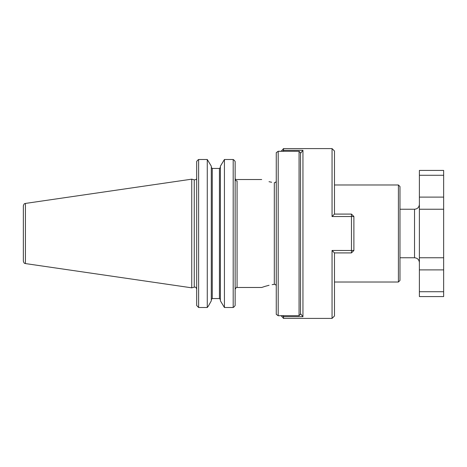 <?xml version="1.0" encoding="UTF-8"?>
<svg xmlns="http://www.w3.org/2000/svg" width="467" height="467" viewBox="0 0 467 467"><rect width="100%" height="100%" fill="white"/><g stroke="black" fill="none" stroke-linecap="round" stroke-linejoin="round"><path stroke-width="0.7" d="M419.389 197.109L443.65 197.109L443.65 209.239L419.389 209.239L419.389 170.426L443.65 170.426L443.65 175.277L419.389 175.277M419.389 291.723L443.65 291.723L443.65 296.574L419.389 296.574L419.389 209.239M443.65 197.109L443.65 175.277M443.65 291.723L443.65 209.239M443.65 257.761L419.389 257.761M334.483 214.09L334.483 151.016L332.055 148.594L332.055 216.542L334.448 214.09L351.464 214.09L353.887 216.519L353.887 250.481L332.055 250.458L334.448 252.91L351.464 252.91L353.887 250.481M283.533 315.686L283.533 318.406L332.055 318.406L334.483 315.984L334.483 252.91M332.055 318.406L332.055 250.458M300.52 153.334L302.943 150.304L302.943 316.696L300.52 313.666M282.547 315.686L283.533 316.696L302.943 316.696M299.061 315.686L299.061 151.314L300.52 152.82L300.52 314.18L299.061 315.686L281.111 315.686L283.533 318.406M279.26 151.296L281.111 151.314L283.533 148.594L283.533 150.304L282.547 151.314M302.943 150.304L283.533 150.304L283.533 151.314M351.464 252.91L351.464 216.542L332.055 216.542M351.464 214.09L351.464 216.542L353.887 216.519M276.312 314.367L278.198 315.739L278.198 151.261L299.061 151.314M272.133 284.66L274.316 284.321C257.837 288.162 257.837 288.162 274.316 284.321L274.316 182.679C257.837 178.838 257.837 178.838 274.316 182.679C275.495 182.696 276.137 182.077 276.26 180.834C276.143 182.077 275.495 182.69 274.316 182.679M261.701 179.521L236.419 179.521L235.14 179.036A1.938 1.891 180 0 0 237.078 180.927L237.078 287.479L261.701 287.479L265.227 286.312M265.244 286.306L269.068 285.284M276.26 314.367L276.26 286.166C276.143 284.923 275.495 284.31 274.316 284.321M237.078 180.927C236.36 179.054 236.36 179.054 237.078 180.927M271.648 182.253L269.015 181.698M334.483 282.021L398.404 282.021L398.404 184.979L334.483 184.979M276.312 314.361L278.198 315.739L281.111 315.686M276.26 152.633L276.26 180.834L276.26 152.633M276.26 286.166L276.26 180.834M276.312 152.633L278.198 151.261M276.26 314.314L276.26 152.686M220.401 167.425L219.432 168.441L212.275 168.441L211.3 167.425M219.432 298.559L212.275 298.559L211.3 299.575L212.275 298.559L212.275 168.441L219.432 168.441L219.432 298.559L220.401 299.575L219.432 298.559M211.3 300.83L208.44 305.978L211.3 300.83L211.3 166.17L207.272 159.492L211.3 166.17M196.689 305.511L198.627 307.508L207.272 307.508L208.44 305.978L207.272 307.508L207.272 159.492L198.627 159.492L197.611 160.257L198.627 159.492L198.627 307.508L196.689 305.511L196.689 161.489L197.611 160.257L196.689 161.489M220.401 300.83L224.429 307.508L224.429 159.492L220.401 166.17L224.429 159.492L233.196 159.492L234.212 160.257L233.196 159.492L233.196 307.508L234.212 306.743L233.196 307.508L224.429 307.508L220.401 300.83L220.401 166.17M191.744 233.5L191.744 179.17L194.243 179.842L194.243 287.158L191.744 287.83L191.744 233.5M235.14 305.511L234.212 306.743L235.14 305.511L235.14 161.489L234.212 160.257L235.14 161.489M398.404 282.021L399.98 280.445L399.98 186.555L398.404 184.979M25.428 203.425L25.428 263.575C24.856 263.084 24.372 264.287 23.35 261.176L23.35 205.824C24.372 202.713 24.856 203.916 25.428 203.425L191.744 179.17M399.98 209.239L414.538 209.239L414.538 257.761C417.486 258.047 419.103 259.664 419.389 262.612M419.389 269.891L443.65 269.891M399.98 257.761L414.538 257.761M414.538 209.239C417.486 208.953 419.103 207.336 419.389 204.388M283.533 148.594L332.055 148.594M237.078 287.479C236.641 286.971 235.993 287.614 235.14 289.417M196.362 179.036C196.333 179.509 195.626 179.777 194.243 179.842M194.243 287.158C194.914 287.427 195.469 286.038 196.689 289.032M25.428 263.575L191.744 287.83"/></g></svg>
